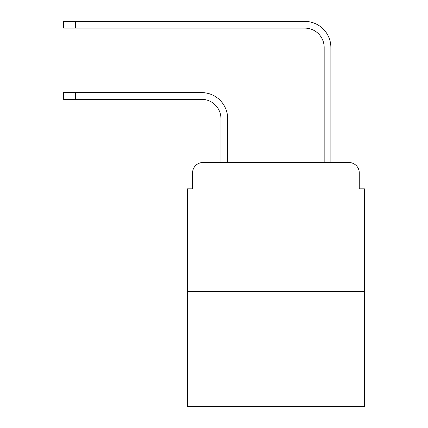 <?xml version="1.0" encoding="UTF-8"?>
<svg xmlns="http://www.w3.org/2000/svg" width="428" height="428" viewBox="0 0 428 428"><rect width="100%" height="100%" fill="white"/><g stroke="black" fill="none" stroke-linecap="round" stroke-linejoin="round"><path stroke-width="0.64" d="M192.584 172.848L192.584 188.844L192.584 172.848A10.32 10.32 0 0 1 202.904 162.528L220.966 162.528L220.966 118.668A19.351 19.351 0 0 0 201.615 99.317A19.351 19.351 0 0 1 220.966 118.668A19.351 19.351 0 0 0 201.615 99.317A19.351 19.351 0 0 1 220.966 118.668A19.351 19.351 0 0 0 201.615 99.317A19.351 19.351 0 0 1 220.966 118.668A19.351 19.351 0 0 0 201.615 99.317A19.351 19.351 0 0 1 220.966 118.668A19.351 19.351 0 0 0 201.615 99.317A19.351 19.351 0 0 1 220.966 118.668A19.351 19.351 0 0 0 201.615 99.317A19.351 19.351 0 0 1 220.966 118.668A19.351 19.351 0 0 0 201.615 99.317A19.351 19.351 0 0 1 220.966 118.668A19.351 19.351 0 0 0 201.615 99.317A19.351 19.351 0 0 1 220.966 118.668A19.351 19.351 0 0 0 201.615 99.317A19.351 19.351 0 0 1 220.966 118.668A19.351 19.351 0 0 0 201.615 99.317L63.585 99.317L63.585 92.609L75.451 92.609L75.451 99.317M364.415 291.532L187.427 291.532L187.427 406.6L364.415 406.6L364.415 188.844L359.258 188.844L359.258 172.848A10.32 10.32 0 0 0 348.938 162.528L202.904 162.528M187.427 291.532L187.427 188.844L192.584 188.844M75.451 92.609L201.615 92.609A26.06 26.06 0 0 1 227.675 118.668L227.675 162.528L227.675 118.668L227.675 162.528L227.675 118.668L227.675 162.528L227.675 118.668L227.675 162.528L227.675 118.668L227.675 162.528L227.675 118.668L227.675 162.528L227.675 118.668L227.675 162.528L227.675 118.668L227.675 162.528L227.675 118.668L227.675 162.528L227.675 118.668L227.675 162.528L235.673 162.528M316.169 162.528L324.167 162.528L324.167 47.46A19.351 19.351 0 0 0 304.816 28.109A19.351 19.351 0 0 1 324.167 47.46A19.351 19.351 0 0 0 304.816 28.109A19.351 19.351 0 0 1 324.167 47.46A19.351 19.351 0 0 0 304.816 28.109A19.351 19.351 0 0 1 324.167 47.46A19.351 19.351 0 0 0 304.816 28.109A19.351 19.351 0 0 1 324.167 47.46A19.351 19.351 0 0 0 304.816 28.109A19.351 19.351 0 0 1 324.167 47.46A19.351 19.351 0 0 0 304.816 28.109A19.351 19.351 0 0 1 324.167 47.46A19.351 19.351 0 0 0 304.816 28.109A19.351 19.351 0 0 1 324.167 47.46A19.351 19.351 0 0 0 304.816 28.109A19.351 19.351 0 0 1 324.167 47.46A19.351 19.351 0 0 0 304.816 28.109A19.351 19.351 0 0 1 324.167 47.46A19.351 19.351 0 0 0 304.816 28.109L63.585 28.109L63.585 21.4L75.451 21.4L75.451 28.109M75.451 21.4L304.816 21.4A26.06 26.06 0 0 1 330.876 47.46L330.876 162.528L330.876 47.46L330.876 162.528L330.876 47.46L330.876 162.528L330.876 47.46L330.876 162.528L330.876 47.46L330.876 162.528L330.876 47.46L330.876 162.528L330.876 47.46L330.876 162.528L330.876 47.46L330.876 162.528L330.876 47.46L330.876 162.528L330.876 47.46L330.876 162.528L348.938 162.528M359.258 188.844L359.258 172.848"/></g></svg>
